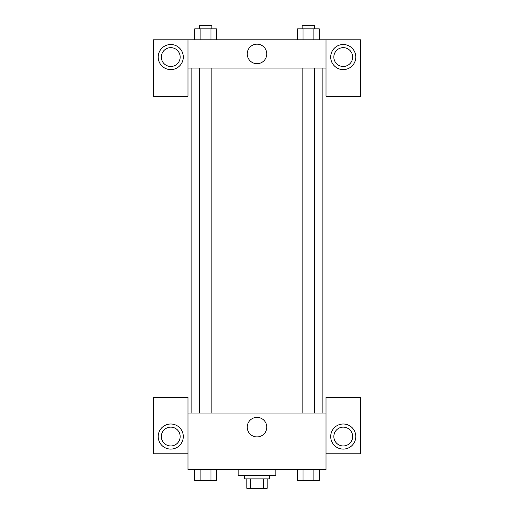 <?xml version="1.0" encoding="UTF-8"?>
<svg xmlns="http://www.w3.org/2000/svg" width="514" height="514" viewBox="0 0 514 514"><rect width="100%" height="100%" fill="white"/><g stroke="black" fill="none" stroke-linecap="round" stroke-linejoin="round"><path stroke-width="0.77" d="M263.598 478.894L263.598 488.3L246.81 488.3L246.81 478.894M263.598 488.3L267.19 488.3L267.19 478.894L267.19 488.3M269.548 475.752L269.548 478.894L244.452 478.894L244.452 475.752M250.402 478.894L250.402 488.3M238.181 469.481L238.181 475.752L275.819 475.752L275.819 469.481M325.998 453.804L360.494 453.804L360.494 397.348L325.998 397.348L325.998 469.481L188.002 469.481L188.002 397.348L153.506 397.348L153.506 453.804L188.002 453.804M170.751 449.095A12.548 12.548 0 0 1 159.886 430.276A12.548 12.548 0 0 1 181.615 430.276A12.548 12.548 0 0 1 170.751 449.095M161.345 436.553A9.406 9.406 0 0 1 170.751 427.14A9.406 9.406 0 0 1 180.163 436.553A9.406 9.406 0 0 1 170.751 445.959A9.406 9.406 0 0 1 161.345 436.553M247.234 427.14A9.766 9.766 0 0 1 261.883 418.685A9.766 9.766 0 0 1 261.883 435.602A9.766 9.766 0 0 1 247.234 427.14M325.998 413.031L188.002 413.031M343.249 449.095A12.548 12.548 0 0 1 332.385 430.276A12.548 12.548 0 0 1 354.114 430.276A12.548 12.548 0 0 1 343.249 449.095M333.837 436.553A9.406 9.406 0 0 1 343.249 427.14A9.406 9.406 0 0 1 352.655 436.553A9.406 9.406 0 0 1 343.249 445.959A9.406 9.406 0 0 1 333.837 436.553M322.863 68.041L322.863 413.031M314.709 413.031L314.709 68.041M211.839 68.041L211.839 413.031M325.998 68.041L325.998 96.266L360.494 96.266L360.494 39.816L325.998 39.816L325.998 68.041L188.002 68.041L188.002 96.266L153.506 96.266L153.506 39.816L188.002 39.816L188.002 68.041M180.163 57.06A9.406 9.406 0 0 1 170.751 66.473A9.406 9.406 0 0 1 161.345 57.06A9.406 9.406 0 0 1 170.751 47.654A9.406 9.406 0 0 1 180.163 57.06M170.751 69.608A12.548 12.548 0 0 1 159.886 50.79A12.548 12.548 0 0 1 181.615 50.79A12.548 12.548 0 0 1 170.751 69.608M352.655 57.06A9.406 9.406 0 0 1 338.546 65.214A9.406 9.406 0 0 1 338.546 48.914A9.406 9.406 0 0 1 352.655 57.06M343.249 69.608A12.548 12.548 0 0 1 332.385 50.79A12.548 12.548 0 0 1 354.114 50.79A12.548 12.548 0 0 1 343.249 69.608M325.998 39.816L188.002 39.816M247.234 53.925A9.766 9.766 0 0 1 261.883 45.47A9.766 9.766 0 0 1 261.883 62.38A9.766 9.766 0 0 1 247.234 53.925M319.297 39.816L319.297 28.835L297.567 28.835L297.567 39.816M313.868 28.835L313.868 39.816M303.003 28.835L303.003 39.816M302.161 28.835L302.161 25.7L314.709 25.7L314.709 28.835M216.433 39.816L216.433 28.835L194.703 28.835L194.703 39.816M210.997 28.835L210.997 39.816M200.132 28.835L200.132 39.816M199.291 28.835L199.291 25.7L211.839 25.7L211.839 28.835M319.297 469.481L319.297 480.461L297.567 480.461L297.567 469.481M313.868 469.481L313.868 480.461M303.003 469.481L303.003 480.461M314.709 480.461L302.161 480.461M216.433 469.481L216.433 480.461L194.703 480.461L194.703 469.481M210.997 469.481L210.997 480.461M200.132 469.481L200.132 480.461M211.839 480.461L199.291 480.461M191.137 68.041L191.137 413.031M302.161 413.031L302.161 68.041M199.291 68.041L199.291 413.031"/></g></svg>
